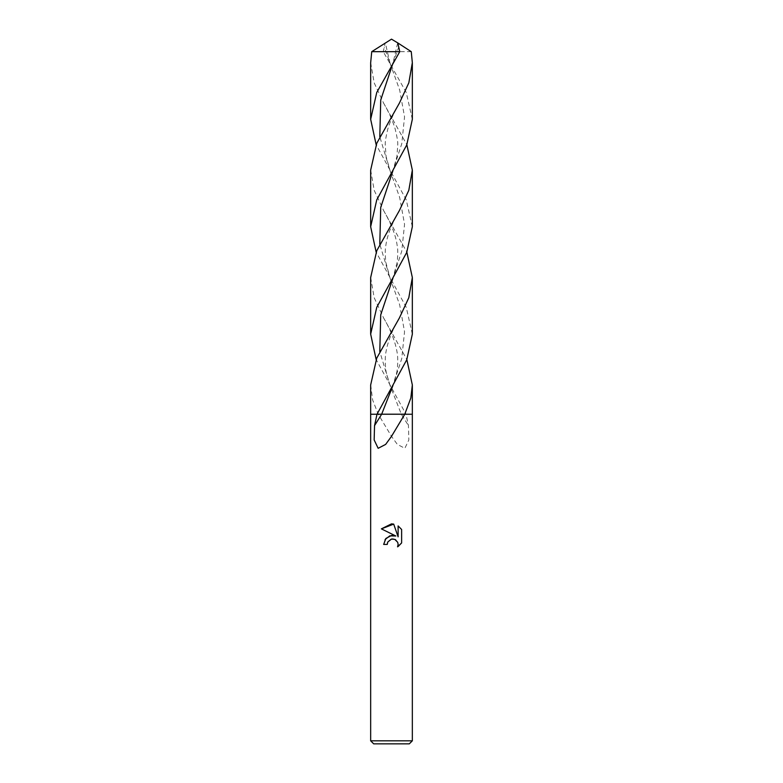 <?xml version="1.0" encoding="UTF-8"?>
<svg xmlns="http://www.w3.org/2000/svg" width="783" height="783" viewBox="0 0 783 783"><rect width="100%" height="100%" fill="white"/><g stroke="black" fill="none" stroke-linecap="round" stroke-linejoin="round"><path stroke-width="0.59" stroke-dasharray="3.92 2.94" d="M412.338 740.816L370.662 740.816M370.662 384.952L372.659 400.005L378.218 414.197L391.5 436.346L397.353 444.401L404.85 448.307L408.843 439.938L408.452 425.609L405.995 414.236L377.67 414.236L405.995 414.236L376.153 359.554M412.338 414.236L405.995 414.236L412.338 414.236M409.303 743.85L373.697 743.85M401.63 542.932L401.63 529.484M385.06 539.556L383.66 544.43L387.242 544.43M381.37 528.868L395.846 536.003M393.174 538.978L393.722 539.056M394.025 539.125L394.886 539.418M395.728 539.879L396.903 540.955M397.196 541.356L398.136 544.4L397.558 546.837M398.116 525.931L398.116 536.835L393.702 524.111M378.238 414.236L370.662 414.236L378.238 414.236M411.261 51.668L383.239 51.668L385.177 42.948M412.338 119.31L406.24 92.453L383.239 51.668M370.662 170.117L374.186 190.289L383.553 210.441L406.847 252.136M412.338 334.145L406.24 307.298L376.153 252.136M370.662 62.699L374.176 82.851L383.553 103.023L406.847 144.708M412.338 226.727L406.24 199.871L376.153 144.708M370.662 277.544L374.186 297.726L383.553 317.859L406.847 359.554M378.218 414.197L405.986 414.197M399.447 317.859C389.405 334.752 385.353 349.962 385.275 359.025C385.236 365.24 385.588 369.821 386.342 372.767L390.022 385.412L401.327 414.197L408.452 425.609M390.022 385.412L379.794 351.636M383.553 210.441C391.383 224.075 395.924 235.81 397.177 245.627C397.93 248.769 397.93 254.279 397.196 262.158L392.988 277.994L401.767 251.128L404.547 224.271L399.663 197.414L390.012 170.567L379.804 136.79M397.627 43.094L392.988 63.149L398.743 47.049M383.553 317.859C393.595 334.752 397.647 349.962 397.725 359.025C397.764 365.24 397.412 369.821 396.658 372.767L392.978 385.412L401.767 358.555L404.537 331.698L399.673 304.841L390.012 277.985L379.794 244.218M383.553 103.023C388.828 112.145 392.674 120.709 395.102 128.715C397.138 137.035 398.018 142.437 397.754 144.924L396.912 156.531L392.988 170.567L401.777 143.71L404.547 116.853L399.663 89.996L384.257 47.049M399.447 103.023C394.172 112.145 390.326 120.709 387.898 128.715C385.862 137.035 384.982 142.437 385.246 144.924L386.088 156.531L390.012 170.577M399.447 210.441C391.617 224.075 387.076 235.81 385.823 245.637C385.07 248.769 385.07 254.279 385.804 262.158L390.012 277.994M390.012 63.139L385.373 43.094"/><path stroke-width="1.17" d="M391.5 539.086L387.81 541.963L387.242 544.43L383.66 544.43L385.882 538.459L391.5 535.474L395.846 536.003L381.37 528.868L391.5 523.866L393.702 524.111L398.116 536.835L398.116 525.931L401.63 529.484L401.63 542.932L397.558 546.837L398.136 544.4L397.715 542.316L394.779 539.37L391.5 539.086L393.174 538.978M391.5 740.816L412.338 740.816L412.338 384.952L410.83 398.018L404.762 414.236L412.338 414.236L404.762 414.236L391.5 436.346L385.647 444.401L378.15 448.307L374.157 439.938L374.548 425.609L377.005 414.236L405.33 414.236L377.005 414.236L406.749 359.788L412.338 334.145L412.338 277.544L408.814 297.706L399.447 317.859L376.76 358.125L370.662 384.952L370.662 414.236L377.005 414.236L370.662 414.236L370.662 740.816L391.5 740.816M370.662 740.816L373.697 743.85L409.303 743.85L412.338 740.816M387.242 544.43L387.605 542.433M397.558 546.837L398.165 546.456M398.234 546.407L401.63 542.932M395.846 536.003L389.797 535.856L385.06 539.556M387.81 541.963L391.294 539.135M394.886 539.418L395.728 539.879M401.63 529.484L398.116 525.931M393.702 524.111L381.37 528.868M397.823 42.948L391.5 39.15L371.739 51.668L399.761 51.668L397.823 42.948L411.261 51.668L412.338 62.699L408.824 82.851L399.447 103.023L376.76 143.279L370.662 170.117L370.662 226.727L376.76 199.871L406.749 144.943L412.338 119.31L412.338 62.699M376.153 252.136L370.662 226.727M406.847 252.136L412.338 277.544M376.153 144.708L370.662 119.31L376.76 92.453L399.761 51.668M371.739 51.668L370.662 62.699L370.662 119.31M406.847 359.554L412.338 384.952M391.5 280.431L406.749 252.361L412.338 226.727L412.338 170.117L408.814 190.298L399.447 210.441L376.76 250.697L370.662 277.544L370.662 334.145L376.76 307.298L391.5 280.431M406.847 144.708L412.338 170.117M376.153 359.554L370.662 334.145M404.782 414.197L377.014 414.197M392.978 385.422L381.673 414.197L374.548 425.609M379.794 351.636L380.724 314.815L392.988 277.994M379.804 136.79L380.734 99.97L392.988 63.149M379.794 244.218L380.724 207.397L392.988 170.567"/></g></svg>
